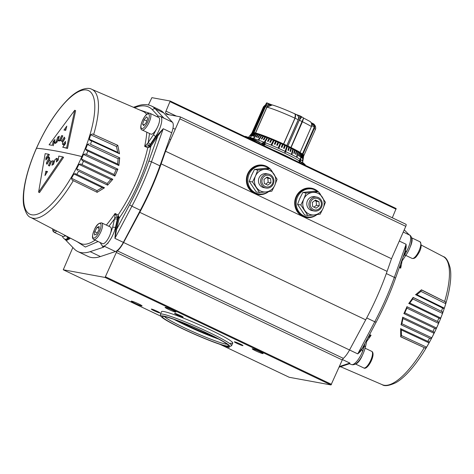 <?xml version="1.0" encoding="UTF-8"?>
<svg xmlns="http://www.w3.org/2000/svg" width="474" height="474" viewBox="0 0 474 474"><rect width="100%" height="100%" fill="white"/><g stroke="black" fill="none" stroke-linecap="round" stroke-linejoin="round"><path stroke-width="0.71" d="M161.124 316.389A37.517 3.105 -156.2 0 1 163.417 316.004A37.517 3.105 23.8 0 1 207.873 333.524A37.517 3.105 23.8 0 1 229.54 346.565A37.517 3.105 23.8 0 1 227.455 346.47A37.517 3.105 -156.2 0 1 189.896 332.161A37.517 3.105 -156.2 0 1 161.124 316.389L160.396 314.535A38.933 3.217 23.8 0 1 160.384 314.238A38.933 3.217 23.8 0 1 162.778 314.138A38.933 3.217 23.8 0 1 208.916 332.315A38.933 3.217 23.8 0 1 231.626 345.659A38.933 3.217 23.8 0 1 231.395 345.848L229.54 346.565M164.496 316.555A34.685 2.868 -156.2 0 0 192.124 331.362A34.685 2.868 -156.2 0 0 225.606 344.035A34.685 2.868 -156.2 0 0 227.141 344.183M164.626 316.579A36.101 2.986 23.8 0 1 200.769 330.354A36.101 2.986 23.8 0 1 228.456 345.528A36.101 2.986 23.8 0 1 226.246 345.896A36.101 2.986 23.8 0 1 187.42 330.893A36.101 2.986 23.8 0 1 162.618 316.496A36.101 2.986 23.8 0 1 164.626 316.579M273.297 183.942A7.08 6.666 100.4 0 0 268.533 174.106A7.08 6.666 100.4 0 0 261.21 178.194A7.08 6.666 100.4 0 0 265.973 188.03A7.08 6.666 100.4 0 0 273.297 183.942M272.52 183.509A5.907 5.564 100.4 0 0 269.854 175.724A5.907 5.564 100.4 0 0 262.436 178.71A5.907 5.564 100.4 0 0 265.102 186.495A5.907 5.564 100.4 0 0 272.52 183.509M270.642 178.71L267.158 177.051L263.988 179.45L264.308 183.509L267.798 185.168L270.962 182.768L270.642 178.71L267.828 178.194L268.148 182.253L270.962 182.768M265.647 184.143L268.148 182.253M267.828 178.194L266.489 177.56M315.785 196.994A7.08 6.666 100.4 0 0 307.419 200.798A7.08 6.666 100.4 0 0 313.261 210.74M314.351 214.918A11.329 10.665 100.4 0 0 323.126 208.27A11.329 10.665 100.4 0 0 322.237 197.03A11.329 10.665 100.4 0 0 312.573 192.432A11.329 10.665 100.4 0 0 303.793 199.074A11.329 10.665 100.4 0 0 304.681 210.32A11.329 10.665 100.4 0 0 314.351 214.918L307.863 215.54L300.83 204.975L303.793 199.074L306.086 193.048L318.386 191.686L325.419 202.25L323.126 208.27L320.163 214.171L314.351 214.918M307.863 215.54L304.592 214.935L297.559 204.377L299.852 198.351L302.815 192.45L306.086 193.048M302.815 192.45L315.109 191.087L318.386 191.686M297.559 204.377L300.83 204.975M362.349 355.411A9.202 3.01 115.4 0 1 355.654 363.902M316.804 214.627A14.161 13.331 -79.6 0 1 306.962 216.873A14.161 13.331 -79.6 0 1 297.435 197.202A14.161 13.331 -79.6 0 1 312.076 189.025A14.161 13.331 -79.6 0 1 317.639 191.549M306.962 216.873L306.02 216.701A14.161 13.331 -79.6 0 1 296.493 197.03A14.161 13.331 -79.6 0 1 311.134 188.853L312.076 189.025M267.454 174.005A7.08 6.666 100.4 0 0 259.088 177.803A7.08 6.666 100.4 0 0 264.93 187.745M266.021 191.923A11.329 10.665 100.4 0 0 274.796 185.275A11.329 10.665 100.4 0 0 273.907 174.035A11.329 10.665 100.4 0 0 264.243 169.437A11.329 10.665 100.4 0 0 255.462 176.079A11.329 10.665 100.4 0 0 256.351 187.325A11.329 10.665 100.4 0 0 266.021 191.923L259.533 192.545L252.5 181.98L255.462 176.079L257.755 170.053L270.056 168.691L277.089 179.255L274.796 185.275L271.833 191.176L266.021 191.923M259.533 192.545L256.262 191.94L249.223 181.382L251.522 175.356L254.485 169.455L257.755 170.053M254.485 169.455L266.779 168.092L270.056 168.691M249.223 181.382L252.5 181.98M117.907 169.177L114.868 176.073L82.322 160.65L81.457 159.051A69.453 22.699 -64.6 0 0 82.482 156.758A69.453 22.699 -64.6 0 0 83.483 154.453L85.296 153.914L117.907 169.177L114.761 176.038L114.015 174.491L116.1 169.769L117.789 169.177L85.296 153.914M81.872 156.568A68.41 22.355 115.4 0 1 31.681 214.781A68.41 22.355 115.4 0 1 36.51 148.238A68.41 22.355 115.4 0 1 86.706 90.024A68.41 22.355 115.4 0 1 81.872 156.568C63.338 152.059 48.218 149.286 36.51 148.238M97.069 192.26L72.113 180.079L97.069 192.26L96.957 190.672L102.165 187.615L104.476 187.722M75.378 173.638L73.938 173.964A69.453 22.699 -64.6 0 1 71.497 178.242L72.113 180.079M75.698 173.81L104.511 187.799L97.069 192.355M78.595 171.185L107.586 185.097L107.177 183.521L110.768 179.516L112.729 179.237L107.639 185.162L78.595 171.185A70.964 23.19 115.4 0 1 76.853 174.426M80.71 163.98L78.951 164.354A69.453 22.699 -64.6 0 1 76.687 168.845L77.428 170.581M80.746 163.998L112.812 179.285L107.639 185.162M133.443 107.29L137.821 105.832C142.875 104.114 147.408 104.167 151.419 105.998L159.88 110.021A113.262 37.013 115.4 0 1 163.773 112.919L172.465 122.268A14.161 4.627 115.4 0 1 171.707 132.756L159.934 165.847A113.262 37.013 115.4 0 1 151.016 188.202A113.262 37.013 115.4 0 1 140.351 210.237L123.358 242.368L114.904 238.345L115.703 229.215L116.634 229.286L119.146 218.164L118.198 218.159L118.056 215.024L119.057 217.293L118.198 217.495L117.362 217.062L115.064 213.472L118.056 215.024A73.032 23.866 -64.6 0 0 136.222 181.975A73.032 23.866 115.4 0 0 147.746 147.71L144.653 146.377L148.777 145.832L147.438 143.557L148.232 142.478L150.222 144.422L148.777 145.832L149.642 146.205L147.746 147.71L150.08 146.958L149.642 146.205L150.151 145.708L150.815 146.359L150.08 146.958M123.358 242.368A14.161 4.627 115.4 0 1 115.449 251.546L100.423 256.547A113.262 37.013 115.4 0 1 88.176 256.481L77.908 251.593A113.262 37.013 115.4 0 1 74.009 248.696L64.713 239.056M119.057 217.293L119.146 218.164C132.927 198.855 146.774 167.452 150.815 146.359L156.906 137.365L156.242 136.719A14.161 4.627 -64.6 0 0 157.054 135.463L163.246 128.732L157.759 136.05L148.789 161.249C143.533 175.978 137.128 190.501 129.58 204.809L116.634 229.286L114.904 238.345L131.896 206.214L129.58 204.809M66.123 128.727L65.051 130.22M47.4 171.766L46.719 171.641L46.387 173.348M66.804 126.108L63.972 130.024L65.714 130.344L66.804 126.108M45.812 171.209L44.983 175.576L47.548 171.529L45.812 171.209L46.719 171.641M61.661 141.246L60.761 140.482L62.799 135.825L61.644 135.617L59.392 140.233L58.018 140.577L59.327 136.198L57.775 137.099L56.187 141.637L54.51 143.053L54.937 139.486L53.177 141.382L52.424 145.328L49.077 144.795L74.726 110.252L66.603 148.012L62.704 147.213L65.501 143.646L65.489 141.424L62.716 144.558L62.396 142.775L64.95 138.414L64.328 137.116L61.661 141.246L62.568 141.679L64.849 138.141M48.715 158.583L46.339 163.026L46.932 164.306L49.415 160.094L50.303 160.852L48.425 165.586L49.58 165.799L51.666 161.101L53.052 160.763L51.927 165.225L53.509 164.342L54.919 159.72L56.643 158.328L56.418 161.989L58.237 160.117L58.794 156.076L62.698 156.876L38.601 192.16L45.166 153.659L48.514 154.192L45.913 157.86L45.865 160.052L48.437 156.817L48.715 158.583L49.622 159.015L47.246 163.459L46.339 163.026M52.424 145.328L49.077 144.795M66.603 148.012L67.509 148.445L75.633 110.685L74.726 110.252M67.509 148.445L62.704 147.213M65.525 142.834L63.623 144.991L62.716 144.558M62.704 136.05L61.644 135.617M62.55 136.044L60.299 140.665L59.392 140.233M60.299 140.665L58.924 141.009L58.018 140.577M58.989 137.324L57.775 137.099M58.681 137.525L57.093 142.07L56.187 141.637M57.093 142.07L55.417 143.486L54.51 143.053M54.741 141.068L54.083 141.815L53.177 141.382M54.083 141.815L53.331 145.761M56.643 158.328L57.55 158.754L57.407 161.006M38.601 192.16L39.514 192.592L63.605 157.309L62.698 156.876M45.913 157.86L46.819 158.286L49.42 154.625L48.514 154.192M46.819 158.286L46.784 158.891M49.622 159.015L49.343 157.249L48.437 156.817M50.303 160.852L49.415 160.094M51.21 161.279L49.332 166.018M53.1 164.602L53.959 161.19L53.052 160.763M117.789 145.376L92.466 133.929L117.807 145.346L119.454 153.825M118.595 153.351L117.73 152.332L116.438 146.507L117.718 145.447M92.466 133.929L90.676 134.758A69.453 22.699 -64.6 0 1 89.26 139.226L89.77 140.263L91.63 140.932A70.964 23.19 115.4 0 1 90.463 144.28L119.709 157.812L90.463 144.28M119.62 157.848L118.773 165.533L117.605 164.01L118.121 158.713L119.602 157.86M89.236 143.806L87.423 144.505A69.453 22.699 -64.6 0 1 85.681 149.097L86.315 150.388M104.487 187.751L97.075 192.331M117.807 145.346L119.519 153.777L91.63 140.932M119.709 157.812L118.885 165.515L86.683 150.536M146.816 132.199A72.907 23.824 115.4 0 1 144.653 146.377L147.438 143.557M115.703 229.215A14.161 4.627 -64.6 0 0 116.035 227.87L115.431 227.585L117.351 218.952L117.362 217.062L114.755 217.661L115.064 213.472A72.907 23.824 115.4 0 1 106.33 225.085M117.351 218.952L114.507 218.947L114.755 217.661M151.419 105.998A113.262 37.013 115.4 0 1 155.318 108.89L164.01 118.245L161.877 117.102M157.054 135.463L157.759 136.05L156.906 137.365M172.465 122.268L160.502 116.444A14.161 4.627 115.4 0 1 159.11 130.089A14.161 4.627 115.4 0 1 155.638 136.429L156.242 136.719L150.151 145.708M108.872 226.294L114.507 218.947L112.581 227.579A2.121 1.149 -167.5 0 1 115.431 227.585A14.161 4.627 115.4 0 1 113.215 234.156A14.161 4.627 115.4 0 1 102.437 246.077L103.042 246.367A14.161 4.627 -64.6 0 0 104.57 246.373L103.314 247.28L90.155 251.658A113.262 37.013 115.4 0 1 77.908 251.593M438.438 321.929L438.569 323.398A69.453 22.699 115.4 0 1 437.567 325.697A69.453 22.699 115.4 0 1 436.542 327.996L435.464 328.672L403.925 313.604L406.97 306.708L438.438 321.929L406.947 306.743M445.607 301.944L445.761 303.698A69.453 22.699 115.4 0 1 444.345 308.165L443.534 308.497L415.662 294.674L421.463 289.815L445.607 301.944L421.333 289.904M443.865 308.734L443.534 308.497M442.378 311.827L442.509 313.45A69.453 22.699 115.4 0 1 440.767 318.036L439.825 318.552L408.813 303.461L413.15 297.423L442.378 311.827L413.091 297.494M399.298 241.041L406.105 244.282L406.153 247.629L404.743 253.312L404.239 253.317M363.706 345.706A0.705 0.385 -167.5 0 0 363.73 345.718A14.161 4.627 115.4 0 1 363.398 347.063L360.258 351.69L357.763 353.894L362.527 347.934M400.56 328.595L401.294 329.934L401.46 335.545L400.631 336.688M400.72 336.73L425.249 348.094L426.582 347.181A69.453 22.699 115.4 0 0 429.023 342.903L429.053 341.908M402.645 317.171L402.965 318.534L401.881 323.73L400.992 324.696M401.093 324.737L430.57 338.602L431.773 337.79A69.453 22.699 115.4 0 0 434.036 333.293L433.911 332.025M406.852 306.702L406.882 308.118L404.796 312.84L403.824 313.563M413.008 297.453L412.818 298.922L409.803 303.034L408.689 303.467M421.273 289.875L420.936 291.386L416.853 294.65L415.502 294.715M425.249 348.094L400.726 336.83L400.654 328.701L428.834 341.825M430.57 338.602L401.087 324.779L402.74 317.224L433.888 332.013M369.566 334.62L371.089 335.284L369.175 335.361M399.576 266.821L400.678 268.189L399.339 267.484M366.675 341.452A72.907 23.824 -64.6 0 0 371.089 335.284L367.652 337.98M400.263 264.877L400.678 268.189A72.907 23.824 -64.6 0 0 402.035 260.984M339.372 366.562L349.848 363.072L349.356 363.783M363.398 347.063L363.12 346.559M342.471 359.559L349.848 363.072C349.954 364.121 349.913 364.068 349.723 362.918M386.316 273.557L394.332 277.373L406.105 244.282L404.92 251.801L395.464 278.374C390.173 293.199 383.727 307.816 376.125 322.213L374.756 321.763A113.262 37.013 -64.6 0 0 385.421 299.728A113.262 37.013 -64.6 0 0 394.332 277.373A2.121 0.598 19.6 0 1 395.464 278.374M408.914 234.642A14.161 4.627 115.4 0 1 409.287 234.944L408.985 234.695M403.256 232.07L409.287 234.944L404.227 229.86M111.272 229.813A9.202 3.01 -64.6 0 0 110.448 227.04L101.75 222.904A9.202 3.01 115.4 0 1 102.568 225.677A9.202 3.01 115.4 0 1 98.995 235.27A9.202 3.01 115.4 0 1 93.84 239.524L102.544 243.66A9.202 3.01 -64.6 0 0 107.699 239.406A9.202 3.01 -64.6 0 0 111.272 229.813M97.075 227.366L99.161 226.495L98.918 229.878L96.583 234.138L94.498 235.009L94.741 231.626L97.075 227.366L99.03 228.302M97.294 232.841L94.741 231.626M179.154 321.277A30.437 2.518 -156.2 0 0 213.768 336.546M321.627 206.937A7.08 6.666 100.4 0 0 316.863 197.101A7.08 6.666 100.4 0 0 309.54 201.189A7.08 6.666 100.4 0 0 314.303 211.025A7.08 6.666 100.4 0 0 321.627 206.937M320.851 206.504A5.907 5.564 100.4 0 0 318.184 198.719A5.907 5.564 100.4 0 0 310.766 201.705A5.907 5.564 100.4 0 0 313.433 209.49A5.907 5.564 100.4 0 0 320.851 206.504M318.972 201.705L315.488 200.046L312.319 202.445L312.639 206.504L316.128 208.163L319.292 205.763L318.972 201.705L316.158 201.189L316.478 205.248L319.292 205.763M313.978 207.138L316.478 205.248M316.158 201.189L314.819 200.549M268.651 191.609A14.866 13.995 -79.6 0 1 257.708 194.429A14.866 13.995 -79.6 0 1 254.408 193.362A14.866 13.995 -79.6 0 1 247.701 173.774A14.866 13.995 -79.6 0 1 263.07 165.189A14.866 13.995 -79.6 0 1 269.866 168.655M316.982 214.603A14.866 13.995 -79.6 0 1 306.038 217.424A14.866 13.995 -79.6 0 1 302.738 216.357A14.866 13.995 -79.6 0 1 296.031 196.769A14.866 13.995 -79.6 0 1 311.4 188.184A14.866 13.995 -79.6 0 1 318.196 191.65M160.384 314.238L161.521 311.655A38.933 3.217 23.8 0 1 163.915 311.56A38.933 3.217 23.8 0 1 204.347 327.072A38.933 3.217 23.8 0 1 232.77 343.075A38.933 3.217 23.8 0 1 230.37 343.176M177.3 314.985A4.71 0.391 23.8 0 1 174.551 313.373A4.71 0.391 23.8 0 1 174.841 313.361A4.71 0.391 23.8 0 1 179.729 315.234A4.71 0.391 23.8 0 1 183.165 317.171A4.71 0.391 23.8 0 1 182.875 317.183A4.71 0.391 23.8 0 1 177.3 314.985M168.531 309.38A5.931 0.492 23.8 0 1 165.076 307.348A5.931 0.492 23.8 0 1 165.438 307.336A5.931 0.492 23.8 0 1 171.594 309.7A5.931 0.492 23.8 0 1 175.925 312.135A5.931 0.492 23.8 0 1 175.558 312.147A5.931 0.492 23.8 0 1 168.531 309.38M173.964 319.363A34.685 2.868 -156.2 0 0 185.642 325.253A34.685 2.868 -156.2 0 0 218.686 339.094M318.054 191.626A14.866 13.995 100.4 0 0 311.335 188.166M305.967 217.412A14.866 13.995 100.4 0 0 316.555 214.799M269.724 168.631A14.866 13.995 100.4 0 0 262.999 165.171M257.637 194.417A14.866 13.995 100.4 0 0 268.225 191.804M220.037 344.367L289.205 377.274L331.006 384.947L342.281 359.956L116.337 252.452A2.121 0.693 115.4 0 1 116.841 251.528A2.121 0.693 115.4 0 1 117.398 250.87L343.342 358.368A2.121 0.693 -64.6 0 0 342.791 359.025A2.121 0.693 -64.6 0 0 342.281 359.956M116.337 252.452L105.062 277.45L63.261 269.777L72.872 247.469M255.682 350.843A5.931 0.492 23.8 0 1 252.221 348.811A5.931 0.492 23.8 0 1 259.61 351.566A5.931 0.492 23.8 0 1 263.07 353.598A5.931 0.492 23.8 0 1 255.682 350.843M228.16 346.583A5.931 0.492 23.8 0 1 229.215 347.383A5.931 0.492 23.8 0 1 228.847 347.401A5.931 0.492 23.8 0 1 223.995 345.617M138.609 303.887A5.931 0.492 23.8 0 1 142.07 305.92A5.931 0.492 23.8 0 1 134.675 303.164A5.931 0.492 23.8 0 1 131.215 301.138A5.931 0.492 23.8 0 1 138.609 303.887M237.101 343.437A4.71 0.391 23.8 0 1 234.357 341.825A4.71 0.391 23.8 0 1 240.223 344.011A4.71 0.391 23.8 0 1 242.972 345.623A4.71 0.391 23.8 0 1 237.101 343.437M157.184 311.294A4.71 0.391 23.8 0 1 159.934 312.905A4.71 0.391 23.8 0 1 154.062 310.719A4.71 0.391 23.8 0 1 151.319 309.107A4.71 0.391 23.8 0 1 157.184 311.294M148.409 104.961L151.881 97.656L170.207 101.027L165.977 111.147L176.429 116.118M392.306 217.779L396.157 208.524L170.207 101.027M169.171 114.785L165.687 113.132A2.121 0.693 115.4 0 1 165.598 112.374A2.121 0.693 115.4 0 1 165.977 111.147M165.687 113.132L166.718 114.335L179.99 116.77A2.121 0.693 115.4 0 1 180.043 116.788A2.121 0.693 115.4 0 1 180.233 117.428A2.121 0.693 115.4 0 1 179.836 118.838L165.55 151.236L161.142 163.868A114.678 37.476 115.4 0 1 151.49 188.291A114.678 37.476 115.4 0 1 139.765 212.334L123.59 242.498A15.571 5.09 115.4 0 1 117.398 250.87M343.342 358.368A15.571 5.09 -64.6 0 0 349.534 349.996L365.709 319.832A114.678 37.476 -64.6 0 0 377.434 295.788A114.678 37.476 -64.6 0 0 387.086 271.365L391.494 258.733L405.78 226.335A2.121 0.693 -64.6 0 0 406.182 224.931A2.121 0.693 -64.6 0 0 405.993 224.291A2.121 0.693 -64.6 0 0 405.934 224.273L180.096 116.823M318.931 192.403A14.866 13.995 -79.6 0 1 320.643 194.725M270.601 169.408A14.866 13.995 -79.6 0 1 272.313 171.73M216.814 338.104A31.924 2.643 23.8 0 1 175.955 320.08M391.494 258.733L165.55 151.236M154.346 132.139A9.202 3.01 -64.6 0 0 158.944 123.471A9.202 3.01 -64.6 0 0 158.76 117.505L150.062 113.363A9.202 3.01 115.4 0 1 150.24 119.33A9.202 3.01 115.4 0 1 145.648 128.004A9.202 3.01 115.4 0 1 142.153 129.983L150.856 134.124A9.202 3.01 -64.6 0 0 154.346 132.139M147.698 118.251L146.205 122.665L143.652 125.622L142.591 124.176L144.078 119.762L146.632 116.8L147.698 118.251M144.232 124.952L142.591 124.176M146.756 121.036L144.078 119.762M268.468 191.632A14.161 13.331 -79.6 0 1 258.632 193.878A14.161 13.331 -79.6 0 1 249.105 174.207A14.161 13.331 -79.6 0 1 263.74 166.03A14.161 13.331 -79.6 0 1 269.309 168.554M258.632 193.878L257.69 193.706A14.161 13.331 -79.6 0 1 248.163 174.035A14.161 13.331 -79.6 0 1 262.803 165.859L263.74 166.03M56.756 231.028A9.202 3.01 115.4 0 1 54.012 232.213L62.71 236.354A9.202 3.01 -64.6 0 0 65.181 235.424M299.675 152.231A0.705 0.308 111.5 0 0 299.704 152.255L302.317 153.985A0.705 0.308 111.5 0 0 302.341 153.997A0.705 0.308 111.5 0 0 302.412 154.009L298.454 151.71L300.113 152.403L311.459 126.552L311.608 125.278C311.785 123.293 311.039 121.913 309.374 121.143M299.704 152.255L302.317 153.985M311.145 122.683L313.468 123.785L314.493 127.115A1.416 1.268 -56.5 0 0 314.191 125.746L311.3 122.979M249.46 138.319L253.43 133.182A28.316 2.34 23.8 0 0 252.909 133.105L250.882 135.659A29.169 2.411 23.8 0 0 250.699 135.641L252.731 133.087A28.316 2.34 23.8 0 0 252.346 133.076L250.302 135.629A29.169 2.411 23.8 0 0 250.171 135.635L252.221 133.081A28.316 2.34 23.8 0 0 251.978 133.129L248.773 137.105A29.643 2.453 23.8 0 0 248.702 137.14L251.907 133.164A28.316 2.34 23.8 0 0 251.83 133.224L248.447 137.424M299.728 162.126L300.451 161.593L300.202 160.822L300.646 159.537L301.061 159.833L300.439 160.556L300.54 161.67L299.799 162.369L299.805 161.45L299.781 162.114M304.972 165.142L301.654 162.268A0.705 0.681 -49.1 0 0 301.689 162.167A7.08 6.814 130.9 0 1 301.565 162.469A30.022 2.483 -156.2 0 0 300.534 161.681M301.689 162.167L302.578 162.458M300.202 159.347L299.29 161.948L299.45 161.255L298.881 160.923L300.202 159.347A29.779 2.465 23.8 0 1 300.623 159.625M263.935 145.204L263.526 144.203L264.059 144.961L264.93 144.523L264.658 143.675L264.083 143.61L264.948 142.49L265.985 142.917L265.002 142.787L264.528 143.397L265.185 144.617L263.935 145.204L263.568 144.884M263.769 144.297L264.131 145.085L265.055 144.706L264.528 143.397M263.396 143.912L262.738 144.653L262.774 143.942L261.66 143.533L263.971 142.034L263.123 143.776L263.396 143.912A30.022 2.483 -156.2 0 1 264.93 144.523M269.368 148.386A30.022 2.483 23.8 0 1 295.723 160.923M301.043 159.91A29.779 2.465 23.8 0 1 302.773 161.652L303.135 159.323A29.169 2.411 23.8 0 1 303.135 159.323L303.633 156.059A28.316 2.34 23.8 0 0 303.597 155.887L303.099 159.128A29.169 2.411 23.8 0 0 303.052 159.045L303.556 155.804A28.316 2.34 23.8 0 0 303.378 155.567L302.59 160.591A29.643 2.453 23.8 0 0 302.489 160.49L303.283 155.46A28.316 2.34 23.8 0 0 302.963 155.17L302.442 158.387A29.169 2.411 23.8 0 0 302.288 158.257L302.809 155.039A28.316 2.34 23.8 0 0 302.359 154.69L301.82 157.889A29.169 2.411 23.8 0 0 301.612 157.741L302.151 154.536A28.316 2.34 23.8 0 0 301.565 154.133L300.682 159.086A29.643 2.453 23.8 0 0 300.421 158.914L301.304 153.961A28.316 2.34 23.8 0 0 300.587 153.505L299.995 156.669A29.169 2.411 23.8 0 0 299.681 156.479L300.279 153.309A28.316 2.34 23.8 0 0 299.438 152.806L298.81 155.952A29.169 2.411 23.8 0 0 298.448 155.745L299.082 152.598A28.316 2.34 23.8 0 0 298.122 152.053L297.079 156.912A29.643 2.453 23.8 0 0 296.677 156.681L297.719 151.822A28.316 2.34 23.8 0 0 296.653 151.242L295.936 154.334A29.169 2.411 23.8 0 0 295.492 154.097L296.209 150.999A28.316 2.34 23.8 0 0 295.041 150.377L294.271 153.446A29.169 2.411 23.8 0 0 293.785 153.191L294.55 150.122A28.316 2.34 23.8 0 0 293.293 149.47L292.02 154.204A29.643 2.453 23.8 0 0 291.498 153.937L292.772 149.203A28.316 2.34 23.8 0 0 291.427 148.528L290.55 151.544A29.169 2.411 23.8 0 0 289.999 151.271L290.876 148.255A28.316 2.34 23.8 0 0 289.46 147.556L288.524 150.542A29.169 2.411 23.8 0 0 287.943 150.264L288.879 147.272A28.316 2.34 23.8 0 0 287.398 146.567L285.686 151.644A29.779 2.465 23.8 0 1 300.131 159.3M265.944 142.982A29.779 2.465 23.8 0 1 285.081 151.354L284.779 152.184A29.963 2.477 23.8 0 1 285.384 152.474L285.686 151.644M264.688 143.699L265.203 143.782M285.081 151.354L286.794 146.276A28.316 2.34 23.8 0 0 285.265 145.559L284.204 148.481A29.169 2.411 23.8 0 0 283.582 148.196L284.643 145.269L285.176 145.548M249.697 138.367L253.667 133.224A28.316 2.34 23.8 0 1 254.313 133.36L252.334 135.925A29.169 2.411 23.8 0 1 252.618 135.991L254.603 133.431A28.316 2.34 23.8 0 1 255.373 133.627L253.424 136.204A29.169 2.411 23.8 0 1 253.762 136.293L255.711 133.721A28.316 2.34 23.8 0 1 256.606 133.982L253.637 137.999A29.643 2.453 23.8 0 1 254.017 138.118L256.991 134.095A28.316 2.34 23.8 0 1 258.004 134.415L256.132 137.01A29.169 2.411 23.8 0 1 256.558 137.152L258.431 134.551A28.316 2.34 23.8 0 1 259.545 134.924L257.72 137.537A29.169 2.411 23.8 0 1 258.188 137.697L260.013 135.084A28.316 2.34 23.8 0 1 261.227 135.511L258.472 139.605A29.643 2.453 23.8 0 1 258.976 139.783L261.731 135.694A28.316 2.34 23.8 0 1 263.034 136.168L261.316 138.817A29.169 2.411 23.8 0 1 261.855 139.018L263.568 136.37A28.316 2.34 23.8 0 1 264.948 136.891L263.295 139.563A29.169 2.411 23.8 0 1 263.864 139.783L265.517 137.105A28.316 2.34 23.8 0 1 266.963 137.667L264.48 141.862A29.643 2.453 23.8 0 1 265.079 142.099L267.561 137.904A28.316 2.34 23.8 0 1 269.06 138.503L267.532 141.228A29.169 2.411 23.8 0 1 268.142 141.471L269.676 138.752A28.316 2.34 23.8 0 1 271.229 139.386L269.759 142.135A29.169 2.411 23.8 0 1 270.387 142.396L271.857 139.646A28.316 2.34 23.8 0 1 273.439 140.304L271.258 144.623A29.643 2.453 23.8 0 1 271.898 144.896L274.079 140.577A28.316 2.34 23.8 0 1 275.684 141.264L274.351 144.066A29.169 2.411 23.8 0 1 274.997 144.345L276.33 141.542A28.316 2.34 23.8 0 1 277.942 142.241L276.68 145.08A29.169 2.411 23.8 0 1 277.326 145.364L278.594 142.526A28.316 2.34 23.8 0 1 280.199 143.243L278.339 147.698A29.643 2.453 23.8 0 1 278.985 147.989L280.845 143.533A28.316 2.34 23.8 0 1 282.439 144.25L281.313 147.147A29.169 2.411 23.8 0 1 281.947 147.438L283.079 144.54A28.316 2.34 23.8 0 1 284.643 145.269M255.237 139.937L246.687 136.773A0.705 0.421 -69.7 0 1 246.723 136.79L255.237 139.937L259.296 141.999A7.08 4.219 110.3 0 0 259.159 142.295L258.774 143.16M255.67 133.775L255.373 133.627M253.999 138.112L256.949 134.154L256.606 133.982M256.47 137.122L258.3 134.575L258.004 134.415M258.028 137.644L259.823 135.078L259.545 134.924M258.751 139.706L261.227 135.511M261.565 138.912L263.034 136.168M263.508 139.646L264.948 136.891M265.144 137.01L265.493 137.146M264.664 141.933L266.963 137.667M267.129 137.774L267.537 137.94M267.68 141.288L269.06 138.503M269.191 138.598L269.659 138.787M269.872 142.182L271.229 139.386M271.324 139.463L271.839 139.676M271.335 144.659L273.439 140.304M273.498 140.369L274.061 140.612M274.393 144.084L275.684 141.264M275.708 141.311L276.312 141.572M276.686 145.08L277.942 142.241M277.936 142.277L278.576 142.561M280.187 143.278L280.845 143.533M282.427 144.286L278.422 141.981M284.631 145.305L285.265 145.559M285.271 152.421L287.256 146.537L286.782 146.312L287.398 146.567M288.867 147.313L289.46 147.556M290.864 148.291L291.427 148.528M292.76 149.245L293.293 149.47M294.544 150.169L295.041 150.377M296.197 151.046L296.653 151.242M297.708 151.881L298.122 152.053M299.064 152.664L299.438 152.806M300.267 153.38L300.587 153.505M301.654 162.268L301.18 163.34M259.296 141.999A0.705 0.421 110.3 0 0 259.248 142.087L259.159 142.295A30.022 2.483 -156.2 0 1 261.921 143.338M278.955 147.977L280.804 143.551M281.882 147.408L283.002 144.546M284.104 148.439L285.152 145.548M288.358 150.465L289.282 147.515M290.355 151.449L291.22 148.469M291.794 154.091L293.056 149.399M294.022 153.315L294.775 150.288M295.658 154.186L296.363 151.141M296.777 156.74L297.814 151.941M298.49 155.768L299.106 152.687M261.867 143.604L262.886 143.687L263.408 142.627L262.199 143.426L263.005 143.9L263.271 143.444M262.59 144.594L262.774 143.942M265.867 143.112L264.948 142.49M263.988 145.293L263.526 144.203M263.87 144.487L264.131 145.085L263.87 144.487M265.055 144.706L264.812 143.96L265.055 144.706M299.26 160.97L299.675 161.071M299.248 161.03L299.811 161.154M298.958 160.84L299.562 161L299.953 159.88L299.218 160.793L299.562 161M300.581 159.785L301.061 159.833M300.155 161.64L299.621 162.357M309.866 121.385L303.638 118.062L302.448 121.741L291.06 147.556L290.183 147.657L280.75 143.16L290.183 147.657L290.888 147.473A28.316 2.34 -156.2 0 0 287.919 146.033L286.841 145.518A28.316 2.34 -156.2 0 0 283.665 144.037L280.774 143.16L283.576 144.007L294.964 118.186C295.663 115.449 295.438 113.914 294.271 113.582C285.2 109.518 277.871 106.638 272.277 104.944L266.992 107.148L255.587 132.969L260.487 135.185L255.504 132.939L266.892 107.124A28.316 2.34 -156.2 0 0 265.434 106.774C266.471 104.997 268.017 104.215 270.073 104.428L266.957 103.131L253.975 132.566L253.626 132.519A28.316 2.34 -156.2 0 0 252.695 132.424L254.728 133.461L252.654 132.43L264.042 106.609L265.695 104.677M252.695 132.424L264.083 106.609L265.683 104.707M255.504 132.939A28.316 2.34 -156.2 0 0 254.046 132.596L253.975 132.566M254.046 132.596L265.434 106.774M270.073 104.428L272.183 104.914L266.892 107.124M286.9 145.542L299.882 116.106L297.281 115.152C298.555 116.243 298.875 117.759 298.229 119.697A28.316 2.34 -156.2 0 0 295.053 118.222C295.93 115.703 295.652 114.157 294.212 113.576M297.281 115.152L296.232 114.495M294.419 113.653L296.309 114.524M286.841 145.518L298.229 119.697M287.919 146.033L299.307 120.212L301.565 117.185L300.889 116.586L287.908 146.022M290.888 147.473L303.556 117.996L300.747 116.219L296.392 114.554L300.113 115.923M283.665 144.037L295.053 118.222M290.195 147.918L293.88 149.316A25.483 2.109 23.8 0 1 296.185 150.566L297.352 151.621M314.742 127.352L302.922 154.257L302.4 154.032L314.321 127.002M261.233 135.12L262.815 136.085M261.186 135.238L260.907 135.007A25.483 2.109 23.8 0 1 277.811 141.673L278.404 142.022M288.867 147.307L289.341 147.527M302.922 154.257A28.316 2.34 23.8 0 1 303.905 155.478A28.316 2.34 23.8 0 1 303.467 155.673M291.06 147.556A28.316 2.34 23.8 0 1 300.072 152.373M255.605 132.969A28.316 2.34 23.8 0 1 283.47 143.948M252.251 133.093A28.316 2.34 23.8 0 1 252.085 132.625A28.316 2.34 23.8 0 1 252.654 132.43M255.587 132.969L266.975 107.148A28.316 2.34 23.8 0 1 294.858 118.133C295.74 115.626 295.474 114.086 294.064 113.505L294.271 113.582M293.933 149.346L293.767 149.713M313.96 128.264L302.554 154.08L313.96 128.264L314.309 128.436A28.316 2.34 23.8 0 1 315.293 129.663C316.679 127.595 314.226 123.939 313.468 123.785M314.102 127.885L314.381 127.073L314.647 127.299M411.533 237.812A9.202 3.01 115.4 0 1 410.111 247.126M372.499 354.102A9.202 3.01 -64.6 0 0 371.675 351.329C372.683 351.779 373.139 352.958 373.038 354.866C372.558 360.88 366.497 370.153 363.765 367.948A9.202 3.01 -64.6 0 0 368.92 363.694A9.202 3.01 -64.6 0 0 372.499 354.102M108.196 242.978L106.875 244.045M73.251 180.73A70.964 23.19 115.4 0 1 30.774 217.465L80.373 243.352A73.032 23.866 115.4 0 0 95.102 240.122M83.519 161.207A70.964 23.19 115.4 0 1 81.931 164.567M115.449 251.546L104.57 246.373M171.707 132.756L163.246 128.732L151.473 161.824A113.262 37.013 115.4 0 1 142.561 184.179A113.262 37.013 115.4 0 1 131.896 206.214L140.351 210.237M89.26 139.226L117.73 152.332M85.681 149.097L117.605 164.01M81.457 159.051L114.015 174.491M76.687 168.845L107.177 183.521M71.497 178.242L96.957 190.672M78.951 164.354L110.768 179.516M83.483 154.453L116.1 169.769M87.423 144.505L118.121 158.713M90.676 134.758L116.438 146.507M73.938 173.964L102.165 187.615M87.897 151.04A70.964 23.19 115.4 0 1 86.505 154.435M30.774 217.465C27.948 216.766 25.62 212.885 23.789 205.817C21.549 193.919 25.94 172.103 36.415 148.261C45.646 127.719 56.086 111.491 67.735 99.581C78.968 87.974 88.674 87.222 91.749 89.308A70.964 23.19 115.4 0 1 93.71 134.349M91.749 89.308L143.124 111.461A73.032 23.866 115.4 0 1 146.65 114.364M149.263 113.168L139.664 109.974M150.222 144.422L155.638 136.429A2.121 0.847 34.1 0 1 153.641 134.486L148.232 142.478L149.523 133.484M116.983 227.876A0.705 0.385 -167.5 0 1 116.035 227.87L118.198 218.159M69.435 237.64L68.7 238.244L68.096 237.96L68.849 237.338M134.456 107.728L136.678 106.988C143.349 104.801 148.629 105.773 152.515 109.891L158.346 116.16M77.037 241.61L85.367 247.043L98.082 241.539M66.686 236.206A2.121 1.641 -129.6 0 0 68.096 237.96A14.161 4.627 115.4 0 1 64.6 239.133L65.205 239.417A14.161 4.627 -64.6 0 0 68.7 238.244A0.705 0.545 -129.6 0 1 69.174 239.115L70.365 238.132M156.995 128.164L153.641 134.486M112.581 227.579L110.27 234.097M102.046 243.423L101.116 242.984M66.005 235.851L63.706 236.354M137.821 105.832A2.121 1.914 71.6 0 0 136.678 106.988M163.773 112.919L155.318 108.89A2.121 1.991 137.1 0 0 152.515 109.891M159.934 165.847L151.473 161.824A2.121 0.598 -160.4 0 0 148.789 161.249M102.307 246.012L103.314 247.28M66.396 240.502L69.174 239.115M100.423 256.547L90.155 251.658M361.745 349.231L362.574 351.501M444.683 301.334A70.964 23.19 -64.6 0 0 443.226 256.535L421.362 245.123M441.436 311.264A70.964 23.19 -64.6 0 0 442.603 307.916M437.478 321.419A70.964 23.19 -64.6 0 0 438.871 318.024M404.743 253.312A14.161 4.627 115.4 0 1 403.937 254.562L404.535 254.852A14.161 4.627 -64.6 0 0 408.013 248.512A14.161 4.627 -64.6 0 0 409.4 234.867C414.211 237.433 410.768 247.819 406.111 254.965A2.121 0.847 34.1 0 1 404.535 254.852L403.048 257.05M364.909 343.431L364.334 346.008A2.121 1.149 -167.5 0 1 365.371 347.324C363.285 355.441 357.242 366.574 351.341 364.5A14.161 4.627 -64.6 0 0 362.118 352.579A14.161 4.627 -64.6 0 0 364.334 346.008L363.754 345.611M429.023 342.903L401.294 329.934M434.036 333.293L402.965 318.534M438.569 323.398L406.882 308.118M442.509 313.45L412.818 298.922M445.761 303.698L420.936 291.386M440.767 318.036L409.803 303.034M436.542 327.996L404.796 312.84M431.773 337.79L401.881 323.73M426.582 347.181L401.46 335.545M444.345 308.165L416.853 294.65M432.904 331.551A70.964 23.19 -64.6 0 0 434.492 328.192M427.826 341.41A70.964 23.19 -64.6 0 0 429.568 338.169M443.226 256.535C446.052 257.234 448.38 261.115 450.211 268.183C452.451 280.087 448.06 301.897 437.585 325.745C426.173 351.785 409.086 375.426 395.689 382.767C389.053 385.8 384.574 386.44 382.251 384.692A70.964 23.19 -64.6 0 0 424.224 347.715M406.97 250.705L404.766 252.233M123.59 242.498L357.763 353.894L374.756 321.763L366.716 317.941M101.015 225.897A8.07 2.637 -64.6 0 0 97.235 225.203A8.07 2.637 -64.6 0 0 92.643 235.608A8.07 2.637 -64.6 0 0 96.429 236.301A8.07 2.637 -64.6 0 0 101.015 225.897M331.006 384.947L105.062 277.45M63.285 269.783L161.095 316.318M220.06 344.373L289.229 377.28M170.225 101.039L396.134 208.519M396.086 209.206L170.142 101.709M405.78 226.335L179.836 118.838M105.578 276.846L331.522 384.349M387.086 271.365L161.142 163.868M365.709 319.832L139.765 212.334M144.742 126.765A8.07 2.637 -64.6 0 0 149.328 116.355A8.07 2.637 -64.6 0 0 145.548 115.662A8.07 2.637 -64.6 0 0 140.956 126.066A8.07 2.637 -64.6 0 0 144.742 126.765M52.792 228.96A8.07 2.637 -64.6 0 0 55.28 230.257M311.821 125.533L314.339 127.204M311.614 124.04L314.191 125.746M245.544 136.423L246.646 136.761M246.113 137.14A0.705 0.421 -69.7 0 1 246.687 136.773L245.39 136.37L244.394 136.79M248.601 137.478A29.779 2.465 23.8 0 1 249.976 137.573M300.439 161.616A30.022 2.483 -156.2 0 0 299.799 161.178M299.07 160.722A30.022 2.483 -156.2 0 0 265.185 144.617M263.935 142.188A29.779 2.465 23.8 0 1 264.889 142.561M250.213 137.614A29.779 2.465 23.8 0 1 263.793 142.135M259.248 142.087L247.055 137.584M302.531 162.375L305.066 164.573A0.705 0.681 130.9 0 1 305.268 165.284M264.812 106.668A28.316 2.34 -156.2 0 0 264.083 106.609L264.042 106.609A28.316 2.34 23.8 0 0 263.473 106.804L265.76 104.529M266.892 102.882L271.353 104.683L266.447 102.971L267.123 102.923M315.429 126.44L315.317 126.137M315.139 125.752L315.506 126.268L315.139 125.752M302.276 121.652A28.316 2.34 -156.2 0 0 299.307 120.212M300.889 116.586L299.882 116.106L300.889 116.586M300.113 152.403L311.459 126.552A28.316 2.34 23.8 0 0 302.448 121.741L302.27 121.67M295.29 114.927L294.935 118.186L283.553 143.989M283.576 144.007L294.935 118.186M263.218 136.275L263.396 135.872M293.957 149.814L294.117 149.44M264.474 136.263L264.308 136.642M302.341 154.062L301.748 153.766M302.43 154.032L314.339 127.032M311.833 125.432L311.454 126.576M412.084 258.407A9.202 3.01 -64.6 0 0 415.574 256.428A9.202 3.01 -64.6 0 0 420.165 247.754A9.202 3.01 -64.6 0 0 419.988 241.787C422.257 245.496 421.096 250.361 416.492 256.387C415.2 258.117 413.731 258.792 412.084 258.407L405.803 255.421M232.77 343.075L231.626 345.659M266.406 173.715L268.533 174.106M263.852 187.639L265.973 188.03M365.152 348.224L371.675 351.329M355.488 364.008L363.765 367.948M160.502 116.444L158.245 116.177L156.924 116.628M100.239 242.783L102.437 246.077M62.479 236.242L62.959 237.533L64.6 239.133M408.896 234.624L409.4 234.867M382.251 384.692L340.557 366.71M365.371 347.324L367.202 339.088M401.223 262.187L406.111 254.965M339.088 367.202L349.368 363.777L351.341 364.5M362.509 347.963L376.125 322.213M101.75 222.904C97.65 222.703 94.557 227.064 92.477 235.987C92.371 237.871 92.827 239.05 93.84 239.524M266.832 137.614L267.004 137.217M314.736 196.71L316.863 197.101M312.182 210.634L314.303 211.025M161.101 316.324L63.261 269.777M180.043 116.788L405.993 224.291M150.062 113.363C148.415 112.978 146.946 113.653 145.654 115.383C141.4 120.449 139.089 129.461 142.153 129.983M175.238 129.26L172.974 128.181M170.67 139.629L169.461 139.054M52.638 228.877L52.928 231.022L54.012 232.213M302.773 161.652L302.572 162.57M299.829 160.739L300.38 160.793M305.066 164.573L305.333 165.515M266.447 102.971L253.466 132.406M303.905 155.478L315.293 129.663M252.085 132.625L263.473 106.804M266.975 107.148C267.318 105.477 269.09 104.742 272.277 104.944M293.809 149.737L293.975 149.363M263.123 136.222L263.295 135.837M411.521 237.758L419.988 241.787"/></g></svg>
